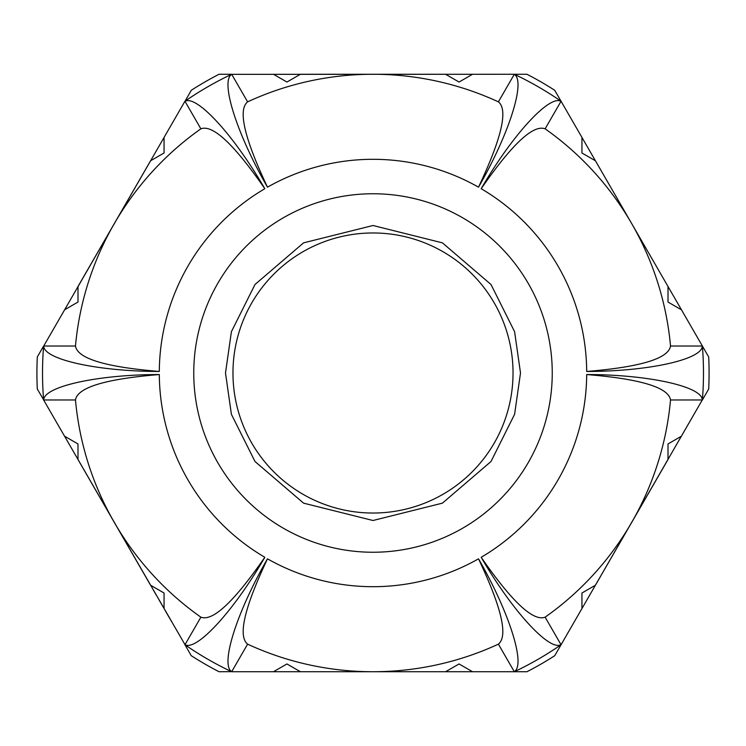 <?xml version="1.0" encoding="UTF-8"?>
<svg xmlns="http://www.w3.org/2000/svg" width="746" height="746" viewBox="0 0 746 746"><rect width="100%" height="100%" fill="white"/><g stroke="black" fill="none" stroke-linecap="round" stroke-linejoin="round"><path stroke-width="1.12" d="M373 232.966A140.034 140.034 0 0 1 513.034 373A140.034 140.034 0 0 1 373 513.034A140.034 140.034 0 0 1 232.966 373A140.034 140.034 0 0 1 373 232.966M273.465 74.264L286.94 82.041L300.424 74.264L373 74.264A298.736 298.736 0 0 1 498.403 101.857C508.278 109.755 501.648 138.196 478.512 187.171A213.692 213.692 0 0 0 267.488 187.171C236.585 133.581 220.079 80.997 231.726 74.348L514.32 74.264L498.393 101.848M184.943 101.242A330.478 330.478 0 0 1 231.68 74.264L219.035 74.264A336.082 336.082 0 0 0 191.265 90.294L184.999 101.335C196.524 94.611 233.694 134.858 264.821 188.71A213.692 213.692 0 0 0 159.308 371.461C97.446 371.433 43.66 359.423 43.725 346.023L184.943 101.242M43.622 399.977A330.478 330.478 0 0 1 43.622 346.023L37.3 356.97A336.082 336.082 0 0 0 37.3 389.03L43.725 399.977C43.669 386.633 97.111 374.567 159.308 374.539A213.692 213.692 0 0 0 264.821 557.29C233.862 610.853 196.571 651.435 184.999 644.665L43.622 399.977M498.393 644.152L514.32 671.736L231.68 671.736A330.478 330.478 0 0 1 184.943 644.758L191.265 655.706A336.082 336.082 0 0 0 219.035 671.736L231.726 671.652C220.145 665.022 236.417 612.708 267.488 558.829A213.692 213.692 0 0 0 478.512 558.829C501.62 607.701 508.259 636.133 498.403 644.143A298.736 298.736 0 0 1 247.597 644.143A298.736 298.736 0 0 0 498.403 644.143M373 552.245A179.245 179.245 0 0 0 552.245 373A179.245 179.245 0 0 0 373 193.755A179.245 179.245 0 0 0 193.755 373A179.245 179.245 0 0 0 373 552.245M702.275 399.977L561.057 644.758L545.13 617.166A298.736 298.736 0 0 0 670.523 399.968C668.509 387.435 640.562 378.959 586.692 374.539C648.554 374.567 702.34 386.577 702.275 399.977L670.523 399.977M231.726 671.652L247.607 644.152M159.308 374.539C105.438 378.959 77.491 387.435 75.477 399.968A298.736 298.736 0 0 0 200.879 617.175L184.999 644.665M43.725 399.977L75.477 399.977M75.477 346.023L43.725 346.023M184.999 101.335L200.87 128.834A298.736 298.736 0 0 0 75.477 346.032C77.491 358.565 105.438 367.041 159.308 371.461M247.607 101.848L231.726 74.348M702.275 346.023C702.331 359.367 648.889 371.433 586.692 371.461C640.562 367.041 668.509 358.565 670.523 346.032A298.736 298.736 0 0 0 545.121 128.825L561.057 101.242L702.378 346.023L670.523 346.023M581.945 608.568L581.945 593.005L595.429 585.228L668.006 459.517L668.006 443.954L681.48 436.168M273.465 671.736L286.94 663.959L300.424 671.736L445.576 671.736L459.06 663.959L472.535 671.736M64.52 436.168L77.994 443.954L77.994 459.517L150.571 585.228L164.055 593.005L164.055 608.568M164.055 137.432L164.055 152.995L150.571 160.772L77.994 286.483L77.994 302.046L64.52 309.832M472.535 74.264L459.06 82.041L445.576 74.264L373 74.264A298.736 298.736 0 0 0 247.597 101.857C237.741 109.867 244.38 138.299 267.488 187.171M681.48 309.832L668.006 302.046L668.006 286.483L595.429 160.772L581.945 152.995L581.945 137.432M264.821 188.71C234.058 144.258 212.75 124.302 200.879 128.825A298.736 298.736 0 0 0 75.477 346.032M264.821 557.29C234.058 601.742 212.75 621.698 200.879 617.175A298.736 298.736 0 0 1 75.477 399.968M267.488 558.829C244.38 607.701 237.741 636.133 247.597 644.143M478.512 558.829C509.415 612.419 525.921 665.003 514.274 671.652M561.001 644.665C549.476 651.389 512.306 611.142 481.179 557.29C511.942 601.742 533.25 621.698 545.121 617.175A298.736 298.736 0 0 0 670.523 399.968M481.179 557.29A213.692 213.692 0 0 0 586.692 374.539M586.692 371.461A213.692 213.692 0 0 0 481.179 188.71C511.942 144.258 533.25 124.302 545.121 128.825A298.736 298.736 0 0 1 670.523 346.032M481.179 188.71C512.138 135.147 549.429 94.565 561.001 101.335M514.274 74.348C525.855 80.978 509.583 133.292 478.512 187.171M561.057 644.758A330.478 330.478 0 0 1 514.32 671.736L526.965 671.736A336.082 336.082 0 0 0 554.735 655.706L561.057 644.758A330.478 330.478 0 0 1 514.32 671.736M702.378 346.023A330.478 330.478 0 0 1 702.378 399.977L708.7 389.03A336.082 336.082 0 0 0 708.7 356.97L702.378 346.023A330.478 330.478 0 0 1 702.378 399.977M514.32 74.264A330.478 330.478 0 0 1 561.057 101.242L554.735 90.294A336.082 336.082 0 0 0 526.965 74.264L514.32 74.264A330.478 330.478 0 0 1 561.057 101.242M113.439 520.913L109.261 513.668M119.22 530.919L117.355 527.683M156.25 595.056L153.135 589.666M169.631 618.238L165.071 610.34M163.318 607.291L159.047 599.905M171.496 621.465L170.871 620.392M671.316 292.218L671.587 292.693M679.625 306.606L680.277 307.734M679.923 307.119L680.483 308.098L679.923 307.119M611.272 188.225L613.277 191.703M620.196 203.686L625.26 212.442M633.662 226.998L635.965 230.999M601.621 171.496L603.113 174.079M520.503 373L514.6 331.7L490.999 284.496L442.415 242.851L373 225.497L303.585 242.851L255.001 284.496L231.4 331.7L225.497 373L231.4 414.3L255.001 461.504L303.585 503.149L373 520.503L442.415 503.149L490.999 461.504L514.6 414.3L520.503 373M373 513.034A140.034 140.034 0 0 1 232.966 373M373 74.264A298.736 298.736 0 0 0 247.597 101.857"/></g></svg>
